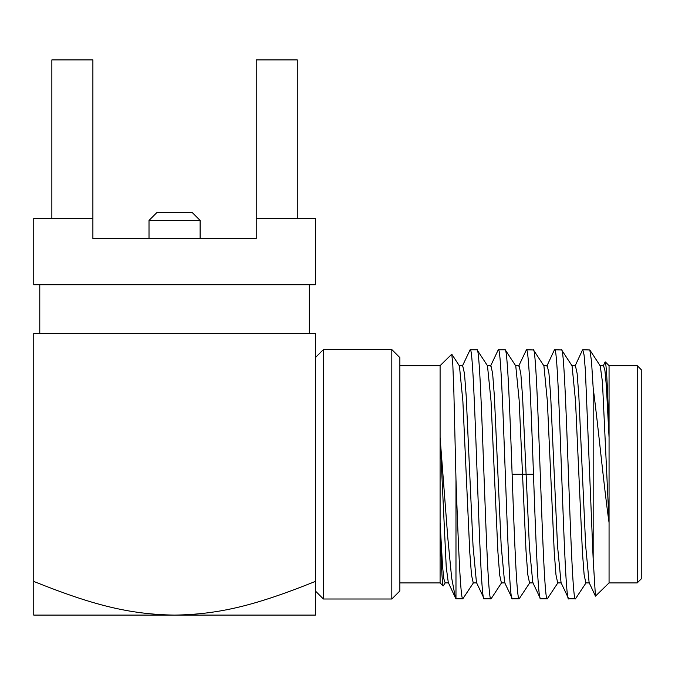 <?xml version="1.0" encoding="UTF-8"?>
<svg xmlns="http://www.w3.org/2000/svg" width="675" height="675" viewBox="0 0 675 675"><rect width="100%" height="100%" fill="white"/><g stroke="black" fill="none" stroke-linecap="round" stroke-linejoin="round"><path stroke-width="1.01" d="M637.225 365.664L637.225 582.913L641.25 578.888L641.25 369.689L637.225 365.664L609.061 365.664L605.315 361.91L604.994 362.197M637.225 582.913L609.061 582.913L609.061 522.686L602.446 381.991L600.235 365.875L589.815 349.962L591.494 361.091L593.173 387.948C598.388 427.731 603.678 484.793 609.061 522.686L609.061 365.664M589.486 582.905L585.866 582.905L584.137 574.898L582.415 552.192L575.522 401.152L572.071 365.875L561.651 349.962L554.605 349.768C559.297 342.065 563.988 606.513 568.688 598.809L560.95 582.474M561.322 582.905L557.702 582.905L555.981 574.906L554.251 552.201L547.358 401.152L543.915 365.875L533.486 349.962L526.441 349.768C528.787 348.055 531.132 407.751 533.478 474.289C535.832 540.827 538.178 600.522 540.523 598.809L532.778 582.5L529.445 547.56L522.61 397.541L520.855 373.984L519.092 365.664L515.472 365.673M533.166 582.905L529.538 582.905L527.783 574.594L526.028 551.036L519.134 399.997L515.759 365.892L505.322 349.962M605.315 361.91C606.555 365.985 607.812 391.171 609.061 437.451L606.319 385.341L604.943 370.668L603.568 365.664L599.948 365.673M589.098 582.491L585.672 545.788L578.829 395.693L577.117 373.41L575.404 365.664L571.784 365.673M561.052 582.711L557.508 545.797L550.665 395.702L548.952 373.418L547.239 365.664L543.62 365.673M561.406 349.768C566.097 342.065 570.788 606.513 575.488 598.809L586.153 582.694M609.061 582.913L595.443 596.152L593.173 559.271L585.368 370.17L584.069 354.983L582.77 349.768L589.815 349.962M557.989 582.694L547.324 598.809C542.633 606.513 537.933 342.065 533.242 349.768M529.833 582.694L519.159 598.809C516.814 600.522 514.468 540.827 512.123 474.289C509.777 407.751 507.423 348.055 505.077 349.768L498.277 349.768C502.976 342.065 507.667 606.513 512.359 598.809L504.605 582.483L501.188 545.839L494.353 395.904L492.64 373.545L490.936 365.664L487.316 365.681M593.173 559.271L593.173 387.948M554.15 350.409L554.605 349.768M582.77 349.768L582.331 350.35M455.979 598.801L462.839 598.809C460.553 600.37 458.266 544.126 455.979 479.469L455.979 598.801L455.431 597.873L451.642 577.834L447.82 538.118L440.092 437.451L440.092 365.664L399.862 365.664M462.367 366.095L470.121 349.768C474.812 342.065 479.503 606.513 484.194 598.809L476.449 582.483L473.023 545.83L466.189 395.896L464.484 373.545L462.662 365.69M490.531 366.095L498.277 349.768M518.687 366.095L526.441 349.768M455.431 597.873L448.284 582.483L446.234 567.118L440.092 437.451L440.092 522.686C441.096 561.921 442.1 582.998 443.095 585.917L440.092 582.913L440.092 522.686L442.581 566.688L443.821 578.804L445.171 582.879M440.092 365.664L451.769 354.189L452.824 364.922L453.878 392.327L455.979 479.469M491.366 598.396L490.995 598.809C486.304 606.513 481.612 342.065 476.921 349.768L470.121 349.768M473.487 582.727L462.839 598.809M505.018 582.896L501.398 582.896L499.669 575.033L497.939 552.378L491.037 401.152L487.477 365.74M476.854 582.888L473.234 582.888L471.504 575.049L469.783 552.445L462.881 401.338L459.43 365.892L451.761 354.198M490.995 598.809L484.194 598.809M519.159 598.809L512.359 598.809M547.324 598.809L540.523 598.809M575.488 598.809L568.688 598.809M440.092 582.913L399.862 582.913M391.812 349.566L391.812 599.003L399.862 590.962L399.862 357.615L391.812 349.566L323.418 349.566L315.368 357.615M391.812 599.003L323.418 599.003L323.418 349.566M323.418 599.003L315.368 590.962M315.368 581.428C255.859 605.281 219.628 614.36 174.563 615.102L315.368 615.102L315.368 333.475L33.75 333.475L33.75 615.102L174.563 615.102C128.782 614.385 91.986 604.766 33.75 581.428M39.783 333.475L39.783 284.799M309.336 333.475L309.336 284.799M256.23 218.413L256.23 238.528L92.888 238.528L256.23 238.528L200.112 238.528L200.112 220.43L192.063 212.38L157.064 212.38L149.015 220.43L149.015 238.528L92.888 238.528L92.888 218.413L33.75 218.413L33.75 284.799L315.368 284.799L315.368 218.413L256.23 218.413L256.23 59.898L297.27 59.898L297.27 218.413M92.888 218.413L92.888 59.898L51.857 59.898L51.857 218.413M149.015 220.43L200.112 220.43M533.478 474.289L512.123 474.289M605.053 362.078L603.18 366.095M595.443 596.152L589.106 582.517M575.033 366.069L582.441 350.123M546.86 366.112L554.268 350.156M477.149 349.971L487.569 365.875M443.247 585.858L445.331 582.677M501.66 582.677L491.231 598.598M462.772 365.69L459.152 365.69M448.689 582.879L445.07 582.879"/></g></svg>
